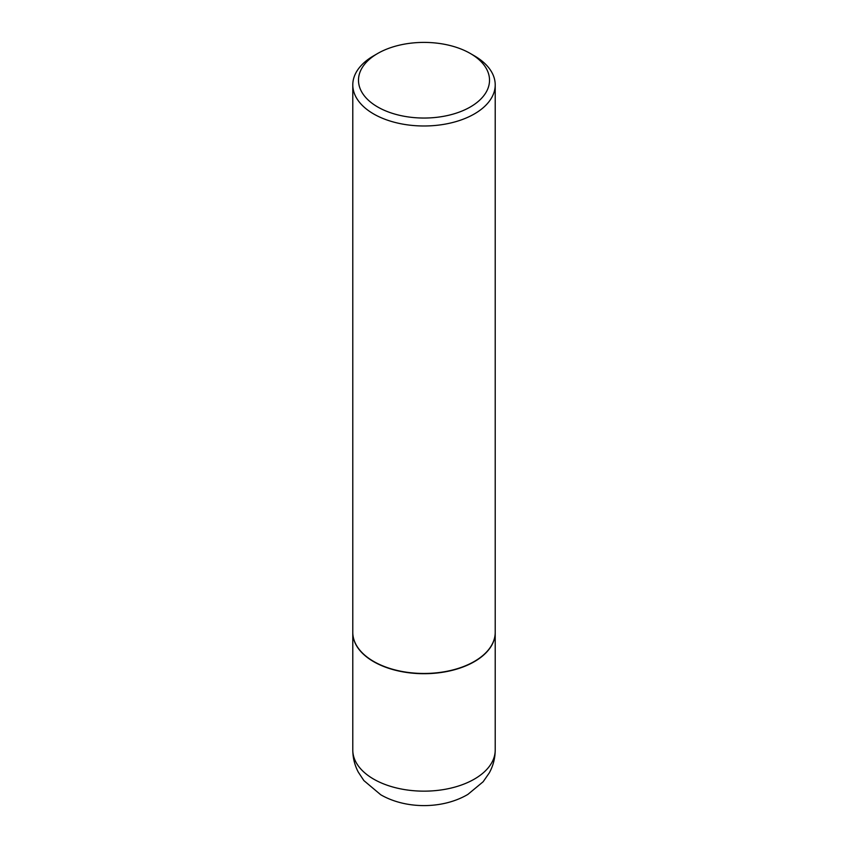 <?xml version="1.0" encoding="UTF-8"?>
<svg xmlns="http://www.w3.org/2000/svg" width="848" height="848" viewBox="0 0 848 848"><rect width="100%" height="100%" fill="white"/><g stroke="black" fill="none" stroke-linecap="round" stroke-linejoin="round"><path stroke-width="1.27" d="M352.789 632.47A71.211 41.117 0 0 0 352.789 632.587A71.211 41.117 0 0 0 373.65 661.663A71.211 41.117 0 0 0 451.253 670.577A71.211 41.117 0 0 0 495.211 632.587A71.211 41.117 0 0 0 495.211 632.47M377.678 53.477A65.519 37.821 0 0 0 377.678 106.965A65.519 37.821 0 0 0 470.322 106.975A65.519 37.821 0 0 0 470.322 53.477A65.519 37.821 0 0 0 377.678 53.477L373.65 55.809A71.211 41.117 0 0 0 352.789 84.874L352.789 632.354A71.211 41.117 0 0 0 373.65 661.429L373.851 661.546A70.925 40.948 0 0 0 474.149 661.546A70.925 40.948 0 0 0 474.255 661.482M373.851 661.546L373.65 661.429A71.211 41.117 0 0 0 474.35 661.429A71.211 41.117 0 0 0 495.211 632.354L495.211 84.874A71.211 41.117 0 0 0 474.35 55.809L470.322 53.477L474.35 55.809M352.789 84.874A71.211 41.117 0 0 0 373.65 113.95A71.211 41.117 0 0 0 451.253 122.854A71.211 41.117 0 0 0 495.211 84.874M373.65 779.111A71.211 41.117 0 0 0 451.253 788.025A71.211 41.117 0 0 0 495.211 750.045C495.158 758.165 493.186 765.776 489.307 772.867L483.148 781.75L467.873 794.406C442.836 809.215 405.938 809.331 380.731 794.756L363.856 780.563L358.269 772.083C354.665 765.193 352.842 757.847 352.789 750.045A71.211 41.117 0 0 0 373.65 779.111M495.211 750.045L495.211 632.587M352.789 750.045L352.789 632.587"/></g></svg>
